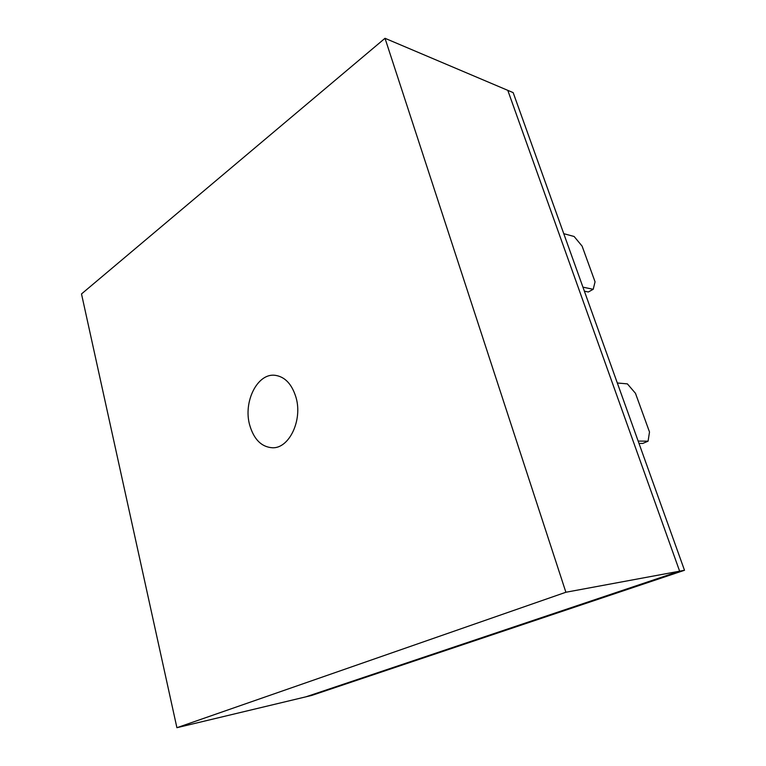 <?xml version="1.0" encoding="UTF-8"?>
<svg xmlns="http://www.w3.org/2000/svg" width="766" height="766" viewBox="0 0 766 766"><rect width="100%" height="100%" fill="white"/><g stroke="black" fill="none" stroke-linecap="round" stroke-linejoin="round"><path stroke-width="1.15" d="M249.678 425.034C243.071 401.939 257.299 373.071 274.946 375.283C284.847 376.633 291.865 383.996 295.992 397.372C302.8 420.094 289.222 448.512 272.552 447.775C261.541 447.076 253.919 439.493 249.678 425.034M684.498 570.277L513.163 92.619L507.791 90.35L679.633 571.177L305.902 696.83L176.908 727.7L81.502 293.943L385.011 38.3L507.791 90.35L679.633 571.177L305.902 696.83L311.657 695.451L684.498 570.277L565.892 592.252L176.908 727.7M385.011 38.3L565.892 592.252M617.319 382.99L627.383 383.881L635.464 393.293L649.501 431.986L648.084 441.168L642.798 443.437L638.988 443.418M648.084 441.168L638.155 441.082M582.936 287.154L593.21 289.299L595.058 281.831L582.112 246.135L574.127 236.493L563.757 233.668M584.381 291.185L588.326 291.99L593.21 289.299"/></g></svg>
